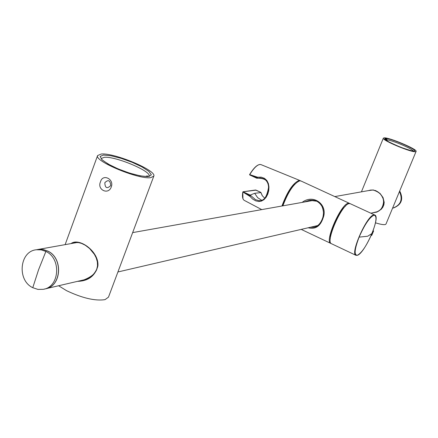 <?xml version="1.0" encoding="UTF-8"?>
<svg xmlns="http://www.w3.org/2000/svg" width="438" height="438" viewBox="0 0 438 438"><rect width="100%" height="100%" fill="white"/><g stroke="black" fill="none" stroke-linecap="round" stroke-linejoin="round"><path stroke-width="0.66" d="M45.88 251.45C61.648 258.529 59.552 287.191 43.181 289.326L37.903 289.403L32.773 287.689C16.797 280.315 19.518 251.166 36.392 249.759L41.205 249.863L45.88 251.45L38.56 269.775L32.773 287.689M399.697 190.963C403.655 198.989 401.635 204.639 393.642 207.924M37.077 249.638L42.382 249.419L47.737 251.111C63.472 258.174 61.375 286.764 45.037 288.899L44.364 289.053M77.247 242.482L38.363 249.408L43.159 249.507L47.83 251.094C63.291 258.037 61.643 286.063 45.678 288.762M399.478 191.499C403.004 199.285 400.967 204.781 393.362 207.995M399.461 191.526C402.993 199.504 400.836 205.017 392.995 208.072L392.568 208.17M302.11 202.416C313.613 193.415 328.297 204.989 323.145 217.867L322.768 217.724C324.624 210.355 322.669 204.864 316.893 201.25L309.414 200.281L304.076 202.066M261.678 200.243L257.648 197.68L254.686 193.3L250.213 195.074L255.491 199.662L258.688 200.593C267.344 202.372 273.192 183.319 263.676 178.786L260.358 177.916L256.745 178.217L257.522 177.51L249.611 174.576L257.566 177.198L261.223 177.155L264.514 178.343L266.939 180.604L268.379 183.555L268.965 186.96L268.751 190.629L267.766 194.209L266.112 197.324L263.977 199.657L261.497 201.069L258.732 201.496L255.699 200.845L252.649 199.087L250.032 196.465L242.838 191.975M258.688 200.593L259.258 200.62M331.15 243.49L330.789 243.391C324.197 241.995 340.972 203.675 348.385 203.254L349.825 203.582M282.871 205.844C288.215 191.718 293.843 183.38 299.745 180.823L300.999 181.004M281.946 206.008C287.262 191.658 292.945 183.15 298.995 180.478L300.55 180.845M355.891 255.272L331.55 243.752C324.974 242.362 341.75 204.037 349.157 203.61L350.285 203.725M256.055 190.141L243.156 191.773L242.97 192.052L250.197 196.246L250.109 195.348L242.855 191.915L242.893 192.304C242.209 196.777 242.685 199.471 244.316 200.396C242.586 199.378 242.077 196.635 242.789 192.156L242.86 191.926M261.021 164.633L260.906 164.584C257.889 163.982 254.155 167.25 249.704 174.401L249.611 174.587M282.57 205.898C285.795 196.388 289.918 189.106 294.933 184.053M323.145 217.867C320.337 226.293 315.349 229.594 308.182 227.771M330.312 238.617C329.918 231.018 339.45 210.645 345.544 206.068M310.339 227.273L313.942 227.278C318.015 226.419 320.934 223.32 322.696 217.982M254.686 193.3L260.873 192.594M264.766 198.239L262.242 195.671L260.818 192.408M250.109 195.348L250.213 195.074M256.805 178.211L256.799 178.217C265.05 177.927 268.965 180.998 268.554 187.442C266.769 197.533 263.484 201.918 258.688 200.588L258.688 200.588M256.044 190.13L260.856 192.386L255.464 190.01M257.522 177.51L257.566 177.198M256.865 178.063L249.704 174.937L256.745 178.217L249.715 174.937L249.863 174.417C253.673 168.28 257.002 164.956 259.854 164.458L260.906 164.584L300.063 180.576M371.112 235.551L371.758 235.365L373.603 230.974L372.913 231.16M371.758 235.365L373.603 230.974L373.077 230.727M75.369 242.553L78.517 242.608L81.479 243.369L85.279 245.22L89.587 248.521L94.384 254.336L96.19 257.862L97.329 261.776L97.532 265.756C98.791 253.974 84.31 241.146 75.369 242.553L72.713 243.287M71.071 243.577C79.043 237.199 99.262 251.549 97.893 265.959C95.161 275.929 88.361 281.065 77.499 281.355M111.279 186.955C114.427 179.043 102.678 173.36 100.532 181.732C96.705 189.665 108.367 195.397 111.279 186.955M104.819 182.712C108.274 179.29 110.245 180.248 110.726 185.586C107.02 189.024 105.049 188.066 104.819 182.712M83.806 280.145L81.479 280.435M74.92 242.893L75.988 242.493M79.426 280.911L82.07 280.561C88.963 279.115 93.852 275.321 96.738 269.178L97.521 265.861M153.754 176.268L108.487 297.134L105.043 299.636C95.128 301.125 82.284 298.13 66.521 290.651L58.61 285.746M150.677 177.658C138.534 179.646 94.028 161.091 97.592 155.567L101.26 154.012C114.477 152.665 156.924 170.519 153.798 176.153L150.677 177.658M147.299 175.977L148.975 176.514L151.351 174.778L148.832 171.357L141.994 166.916L132.161 162.301L121.14 158.337L110.94 155.758L103.456 155.057L100.16 156.41L101.791 159.596L108.137 164.036L117.997 168.849L129.413 173.065L140.061 175.835L147.83 176.624L146.976 176.218L145.175 176.454M97.893 265.959L97.482 265.806C97.274 272.146 92.139 277.068 82.07 280.561L83.45 280.238M101.227 158.561L101.244 158.425C102.142 159.076 99.333 158.633 110.053 165.027C120.609 170.661 137.729 176.492 147.19 176.481L147.83 176.624M372.875 212.748L374.463 212.534C378.503 211.691 381.427 209.441 383.228 205.783C384.706 197.899 381.438 192.687 373.422 190.136L375.716 190.618L380.053 193.47L383.058 197.593L384.192 202.345L383.863 204.836L382.845 207.212L381.23 209.271L376.866 212.096L371.752 213.005M384.088 137.85C388.845 137.193 417.682 149.363 416.1 151.384L415.476 151.679C411.151 152.572 381.558 140.1 383.343 138.156L384.088 137.85M416.089 151.406L385.993 224.042L385.287 224.541C383.611 224.908 380.337 224.333 375.465 222.816M369.404 190.426L370.581 190.059M373.406 190.13L370.543 190.065L368.632 190.563M370.543 190.065L373.411 190.136C378.268 190.99 381.706 194.379 383.721 200.297C383.316 207.656 380.228 211.735 374.452 212.539L373.592 212.578M367.504 190.76L373.357 189.928M386.803 140.664L385.818 138.72L385.287 138.485L385.697 139.848M385.287 138.485C380.288 139.065 409.021 151.636 414.052 151.055C419.265 150.595 391.807 138.424 385.714 138.463L386.77 139.251L387.192 140.916M357.43 255.234C361.854 252.775 366.699 245.537 371.982 233.514C376.56 221.65 377.206 215.556 373.91 215.222C369.541 217.368 364.608 224.667 359.116 237.122C354.484 249.304 353.92 255.338 357.43 255.234M371.982 233.514L367.679 236.241L359.116 237.122M242.937 198.545L242.794 192.2M357.162 255.305L355.979 255.316C349.803 254.128 366.765 215.595 373.778 214.959L374.747 214.998L375.59 215.961M249.72 174.39C253.011 169.046 256.011 165.838 258.716 164.759M255.633 190.01L243.008 191.762L250.175 195.08M249.589 174.642L249.687 174.921M373.565 230.979L373.066 230.749M149.101 176.12C151.488 171.22 115.424 156.109 104.293 157.313L101.266 158.485M148.121 176.109L146.976 176.218M413.209 150.979C412.24 148.701 392.64 140.384 387.006 139.859M385.818 138.72L386.245 138.698M386.77 139.251L386.349 139.279M386.732 140.269L387.159 140.248M36.392 249.759L38.27 249.425M132.654 232.605L313.854 200.319M334.807 196.591L371.867 189.988M46.313 288.604L86.034 279.373M117.915 271.971L317.818 225.532M370.866 213.213L376.817 211.828M314.698 227.098L313.936 227.278C317.95 226.402 320.884 223.216 322.74 217.724C323.917 214.368 323.633 210.525 321.897 206.205C319.811 201.737 315.65 199.761 309.414 200.281L309.414 200.281M350.186 203.675L374.747 214.998C381.005 216.722 364.701 253.602 357.326 255.316M349.42 203.325L300.89 180.954M244.316 200.396L261.743 209.605M330.695 243.347L301.213 229.392M355.979 255.316L357.309 255.321M260.862 192.397L262.4 195.841L264.776 198.228M65.131 244.639L97.592 155.567M148.542 176.306L149.084 176.18M147.42 175.966L146.276 176.071M361.421 191.849L383.343 138.156M413.494 151.061L413.707 150.946C413.165 150.42 416.971 152.922 400.704 147.272C391.211 143.166 386.234 140.708 385.769 139.908L385.44 139.706"/></g></svg>
